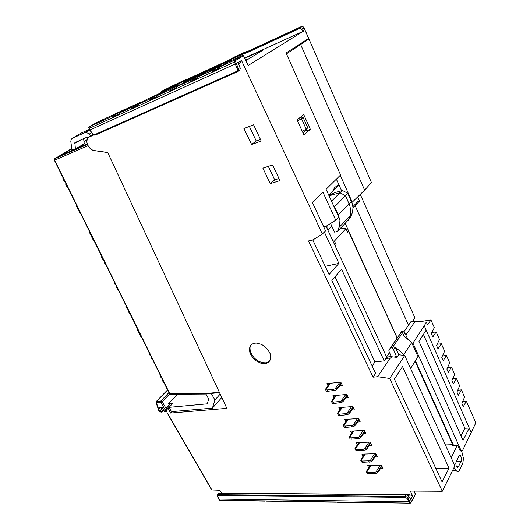 <?xml version="1.0" encoding="UTF-8"?>
<svg xmlns="http://www.w3.org/2000/svg" width="530" height="530" viewBox="0 0 530 530"><rect width="100%" height="100%" fill="white"/><g stroke="black" fill="none" stroke-linecap="round" stroke-linejoin="round"><path stroke-width="0.79" d="M112.493 115.195L125.643 108.988L127.074 108.743M308.612 38.471L286.067 53.007L340.578 174.98L326.056 189.283L338.73 217.095L335.748 220.189L322.962 192.251L312.375 202.407L325.552 230.795L322.406 234.068L241.468 60.393L238.149 62.732M248.113 65.528L303.544 31.124L244.754 57.989M245.96 60.586L263.052 50.078L244.873 58.24M94.857 135.236L92.73 134.487L89.868 130.075L236.38 63.481L238.685 69.761L237.97 71.51L236.943 71.431L237.559 70.424L237.46 69.132L240.03 67.714L240.189 68.251L239.832 70.212L237.977 71.504M239.726 70.351L240.315 68.271L238.805 64.448M93.532 135.09L88.43 137.416L87.311 138.681L86.768 141.941L87.616 144.988L90.087 148.486L93.015 150.368L107.742 152.527L226.827 408.339L170.547 413.095L168.083 408.438L172.707 403.469M254.652 343.168L256.765 343.102L261.35 344.381L263.609 345.666L267.537 349.23L270.088 353.556L270.691 355.756L270.413 359.711L268.26 362.507L265.265 363.6L260.853 363.169L256.315 360.957L252.452 357.379L249.968 353.066L249.312 348.8L250.617 345.361L251.955 344.156L254.652 343.168M410.558 499.101L409.73 501.36L410.856 502.943L410.074 503.5L409.571 503.069L219.427 500.154L218.685 499.061M409.862 497.908L408.319 495.755L406.517 494.682M218.3 493.788L218.983 493.304L217.916 494.675L405.258 496.425L406.159 494.768L219.387 493.231M217.273 495.013L217.916 494.675L217.479 496.285L217.134 495.504L217.565 494.735M408.643 495.894L407.789 497.935L406.702 496.868L405.258 496.425L405.258 497.325L217.87 495.424M410.352 502.645L409.571 503.069L407.027 498.385L407.789 497.935L409.73 501.36L409.014 501.784L218.764 499.088L217.333 496.226M377.095 502.837L383.998 502.963M356.816 502.526L363.461 502.645M337.292 502.221L343.692 502.334M282.848 501.373L288.585 501.479M300.344 501.645L324.651 502.042M318.484 501.93L317.602 501.903M249.637 500.857L254.99 500.956M265.954 501.108L271.493 501.208M165.844 408.875L167.288 413.148M167.394 413.32L211.569 489.939L219.897 490.224L221.633 493.251M170.123 404.046L172.687 403.443M168.156 408.941L166.234 409.2L166.042 408.319M387.112 358.34L387.112 357.114L391.299 356.498L388.748 350.906L390.212 348.084L391.001 347.713L392.048 348.164L403.303 331.734L401.581 331.568L390.285 347.985M453.952 467.705L456.641 471.203L458.351 471.475L459.331 470.415L462.822 463.28L463.478 458.37L461.683 451.196L460.199 450.864L457.92 445.783L452.216 445.69L452.739 444.663L415.156 361.288M458.821 456.045L459.695 455.283L460.663 455.833L461.511 458.132L461.511 460.186L458.516 466.692L457.642 467.407L456.138 465.83L455.76 463.114L458.821 456.045M327.023 228.304L327.03 225.661M328.911 195.544L334.874 192.595L342.42 190.442L347.832 193.337L352.404 204.083L353 207.72L352.583 212.06L350.476 217.651L337.531 231.431L339.617 225.773L339.916 220.46L338.332 214.915L334.596 206.707L333.807 206.283M347.832 193.337L345.494 195.709L349.866 205.686L350.781 211.212L350.343 214.703L348.203 220.394M218.36 67.012L218.81 67.959L211.96 71.736L212.457 70.271L220.785 65.376L206.382 72.007L197.981 76.923L197.518 78.347L190.469 81.567L190.581 80.567L199.346 75.24L185.606 81.56L177.219 86.436L176.695 87.867L169.971 90.948L170.19 89.802L178.888 84.648L165.764 90.69L157.344 95.552L156.827 96.957L150.407 99.898L150.619 98.779L159.351 93.638L146.803 99.408L138.357 104.264L137.846 105.642L131.705 108.451L131.917 107.358L140.669 102.23L128.657 107.756L120.197 112.599L119.694 113.95L113.818 116.633L114.248 115.348L122.834 110.432L123.596 110.737M140.669 102.23L141.49 102.548M159.351 93.638L160.179 93.995M178.888 84.648L179.723 85.052M199.346 75.24L200.181 75.697M220.785 65.376L221.626 65.892M242.641 55.431L228.158 61.983L219.824 66.899L219.354 68.357L211.96 71.736M332.476 191.688L334.649 187.58L336.782 186.003L339.114 185.195M251.154 344.778L249.974 347.68L250.22 351.238L251.849 354.981L254.638 358.412L258.223 361.089L262.138 362.652L266.351 362.825L269.657 361.155M184.009 80.335L172.276 85.959L184.009 80.335L186.951 79.44L185.361 80.368L182.413 81.262L172.329 85.92L161.272 91.551M163.028 90.504L161.491 91.418L161.08 93.505M229.258 60.082L185.361 80.368L185.268 81.156L182.333 82.044L161.511 92.101M301.312 26.639L299.761 27.573L299.662 28.143L301.775 29.342L302.584 28.918L301.875 27.951L299.781 27.56L246.821 52.006L248.358 51.085L245.019 52.132L231.948 58.38L229.02 60.234L229.059 60.983L231.915 59.174L243.409 53.874L243.462 53.053L246.821 52.006L246.742 52.834L243.409 53.874M245.019 52.132L233.505 57.452L231.882 58.426L231.915 59.174M182.36 81.302L182.333 82.044M172.276 85.959L172.283 86.675M169.951 87.47L169.799 88.278M107.769 152.574L93.532 150.54M71.729 148.546L54.848 158.642L87.37 144.418M86.867 139.907L83.978 141.49M91.193 135.819L87.881 133.149L85.191 132.533L72.034 138.436L71.099 139.708L70.795 141.523L71.928 149.977L75.34 148.996M75.426 148.963L74.849 142.663L86.787 137.29L88 137.767M205.309 394.062L204.341 393.71L219.301 392.167M204.633 394.062L170.349 394.274L169.421 393.684L54.398 160.265M205.912 393.969L208.701 399.004L207.203 403.893L169.017 407.384L171.051 410.909L171.945 411.585L212.364 408.153L221.772 397.474M158.874 410.816L156.092 402.681M161.219 412.042L159.669 411.803L161.597 412.115L162.359 411.459L160.881 411.697L159.411 407.365L160.365 407.749L161.948 407.444L164.174 411.333L166.745 411.505M159.411 407.365L161.988 407.126L162.054 407.603M381.892 466.142L378.725 471.442L376.658 473.303L368.217 473.701L367.297 473.343L366.76 472.349M366.323 471.468L366.581 472.044L367.893 472.429L374.558 472.336L376.982 471.726L378.526 470.613L381.574 465.492M366.356 471.548L369.88 465.386M325.387 389.258L325.586 389.722L326.964 389.928L333.642 389.285L336.232 388.517L337.656 387.536L341.108 382.786M341.452 383.488L337.875 388.41L335.702 390.292L327.142 391.339L326.341 391.1L325.857 390.219M325.427 389.351L329.693 383.329M347.422 395.691L343.91 400.673L341.751 402.555L333.29 403.502L332.389 403.244L331.899 402.343M331.429 401.395L331.641 401.879L332.913 402.118L339.584 401.568L342.281 400.793L343.692 399.805L347.084 395.002M331.469 401.482L335.616 395.446M353.331 407.762L349.873 412.797L347.733 414.679L339.379 415.533L338.445 415.315L337.868 414.334M341.472 407.431L337.504 413.228L337.623 413.897L338.909 414.162L345.812 413.658L348.475 412.83L349.661 411.936L352.993 407.073M347.269 419.276L343.433 425.033L343.506 425.756L344.831 426.074L351.622 425.669L354.391 424.835L355.564 423.934L358.837 419.018M359.168 419.694L355.776 424.788L353.642 426.663L345.295 427.425L344.361 427.193L343.778 426.193M364.945 431.5L361.606 436.647L359.492 438.515L351.251 439.191L350.211 438.939L349.615 437.926M349.164 437.011L349.442 437.561L350.694 437.853L357.366 437.542L360.029 436.806L361.4 435.799L364.613 430.83M354.948 448.618L355.186 449.168L356.485 449.506L363.156 449.268L365.601 448.632L367.171 447.532L370.331 442.51M370.656 443.173L367.376 448.373L365.276 450.242L356.736 450.805L355.842 450.421L355.392 449.526M354.981 448.705L358.691 442.583M349.204 437.091L353.013 430.996M360.665 460.106L360.957 460.696L362.116 461.027L369.006 460.855L371.325 460.245L372.875 459.132L375.982 454.064M376.3 454.72L373.08 459.967L371 461.835L362.56 462.319L361.712 462.047L361.109 461.001M360.705 460.186L364.315 454.051M219.831 66.912L234.85 60.036L235.525 60.553L235.373 61.275L236.38 63.481L238.043 62.467L238.838 64.534M248.139 65.581L243.86 56.365L242.515 55.451L243.469 55.69L243.88 56.405M248.358 51.085L301.312 26.633L302.882 26.725L304.041 27.971M243.899 56.445L248.245 65.508M220.023 66.773L234.605 60.082L242.309 55.478L234.505 60.155L234.485 62.03L235.466 61.526M92.432 134.097L94.91 135.223L237.526 71.769M238.215 62.533L239.997 67.628M410.856 502.871L415.189 494.781L415.189 493.417L415.202 494.728M407.027 498.392L405.258 497.325M415.123 493.284L414.069 491.091M248.775 500.843L219.884 500.505L217.479 496.285M114.222 115.368L89.199 126.849L88.801 127.617L89.159 128.426L89.225 126.836M97.334 122.172L122.788 110.459M54.623 158.808L54.226 159.735L54.656 160.219L54.722 158.735L87.384 144.451M166.605 411.101L165.579 411.287L165.042 409.723L166.069 409.538M168.938 392.624L160.881 400.998L160.828 402.416L161.829 401.992L162.034 401.521L161.027 400.918L156.211 401.574M167.579 389.881L156.231 401.554L156.059 402.641L156.423 402.853L156.542 401.362L167.612 389.934M165.996 409.332L165.042 409.723L160.828 402.416L156.423 402.853L159.669 411.803L158.974 410.962M165.916 411.631L164.565 411.545L161.988 407.126M243.436 53.08L246.768 52.046L302.014 26.5L303.087 26.772L304.048 27.772L308.712 38.458M410.664 499.286L408.385 495.576L406.45 494.675L219.023 493.231L217.558 494.742M219.599 500.366L219.314 500.128M170.276 403.847L165.864 408.935M160.901 93.598L160.782 92.445L161.385 91.465L169.785 87.569M231.882 58.432L229.013 60.254M182.373 81.289L185.328 80.394M169.766 87.589L172.263 85.973M169.527 393.777L170.004 394.128M159.47 411.783L159.928 412.095M164.247 411.366L164.704 411.677M305.909 40.267L308.897 38.928L371.437 182.578L364.667 190.124L300.649 44.493L308.897 38.928M286.452 53.868L300.649 44.493M340.24 175.311L352.258 202.188L364.667 190.124M351.867 202.44L352.258 202.188M336.378 179.114L341.578 190.681M310.394 129.38L303.736 114.606L297.045 119.82L303.829 134.739L310.394 129.38L306.81 130.652L306.141 129.168M306.499 129.963L302.961 132.831M279.005 178.531L274.745 179.882L268.319 166.36M260.495 139.436L256.255 140.98L249.339 126.438M171.952 411.585L170.547 413.095M372.179 365.945L374.968 361.944L384.204 360.87L385.833 358.492L390.729 358.015L391.637 356.736L397.069 357.406L398.904 354.782L404.748 355.484L454.15 464.207L454.21 467.188L442.252 491.217L410.306 491.072L412.632 495.901L409.491 494.596L223.315 493.172M326.01 226.111L387.112 358.108M88.921 137.151L93.035 134.772M237.46 69.132L234.485 62.03L89.159 128.426L92.558 134.017M238.811 64.084L239.712 63.527L241.468 60.393M442.252 491.217L389.669 378.393L377.599 376.724L373.047 377.188L308.553 240.951L313.098 239.838L322.406 234.068M167.646 413.36L211.967 490.19M279.999 180.631L272.572 164.949L262.906 168.162L270.32 183.665L279.999 180.631M333.96 397.745L332.933 395.685L346.819 394.459L348.462 397.811L345.779 398.037M327.964 385.661L326.944 383.601L340.823 382.209L342.486 385.601L339.73 385.867M339.882 409.703L338.856 407.63L352.748 406.57L354.371 409.889L351.748 410.081M345.745 421.522L344.719 419.442L358.605 418.548L360.208 421.827L357.651 421.986M357.28 444.776L356.246 442.689L370.132 442.113L371.702 445.319L369.251 445.412M368.569 467.533L367.522 465.433L381.408 465.161L382.945 468.301L380.586 468.341M362.957 456.217L361.917 454.124L375.803 453.7L377.353 456.873L374.949 456.94M351.549 433.215L350.509 431.128L364.401 430.393L365.992 433.639L363.481 433.765M251.604 144.518L261.25 141.033L253.578 124.822L243.939 128.492L251.604 144.518L256.255 140.98M404.748 355.484L389.669 378.393M442.086 481.936L449.023 468.169L402.515 366.548L394.36 379.083L442.086 481.936M390.312 357.962L377.599 376.724M373.047 377.188L375.671 373.352L331.873 280.436L341.605 269.227L384.204 360.87M312.773 239.918L329.077 274.507L338.889 263.383L324.334 232.067M335.02 276.812L374.968 361.944M338.889 263.383L325.221 266.332M323.651 226.714L326.526 225.979L335.748 220.189M449.023 468.169L435.779 468.348M409.902 498.246L410.677 499.578L412.632 495.901M408.729 496.007L409.491 494.596M387.88 318.02L397.235 338.127M387.112 357.114L386.648 357.107M445.379 444.902L452.739 444.663M410.624 368.41L418.031 356.763L411.684 342.618L403.178 335.311L404.787 332.946L407.921 339.379M457.085 445.591L451.229 457.781M403.303 331.734L404.787 332.946M386.562 356.922L389.484 352.655M404.138 355.411L403.767 354.603L411.684 342.618M403.767 354.603L395.181 347.044L393.499 349.508L392.048 348.164M398.792 354.941L395.181 347.044M393.499 349.508L396.857 357.379M391.219 356.624L391.219 357.326M391.299 356.498L391.491 356.942M394.293 357.068L396.228 356.014M334.874 245.257L336.206 244.966L335.232 246.026M336.206 244.966L334.404 241.064L332.847 240.878M340.817 228.032L345.891 228.675L334.404 241.064M345.891 228.675L347.634 232.504L348.568 231.484L388.106 318.02M331.071 226.814L332.197 226.953M347.296 231.762L348.568 231.484M337.531 231.431L334.596 232.153L330.581 223.435M331.508 201.248L339.909 192.721L345.494 195.709L334.596 206.707M329.031 195.808L339.909 192.721L342.42 190.442M219.374 67.575L218.81 67.959M119.939 112.228L120.158 112.645L132.116 107.159M119.674 113.44L113.818 116.633M137.886 103.986L138.131 104.456M137.826 105.106L131.705 108.451M156.641 95.367L156.953 95.976M156.814 96.387L150.407 99.898M176.265 86.35L176.709 87.245L169.971 90.948M196.815 76.91L197.266 77.831L190.469 81.567M270.32 183.665L274.745 179.882M426.206 330.117L469.249 428.028L463.028 440.384L418.932 341.313L426.206 330.117L424.298 325.771L426.358 322.273L427.525 324.923L430.969 319.961L434.308 327.626L431.301 333.542L432.798 336.974L436.177 331.926L439.483 339.511L436.534 345.5L438.025 348.899L441.338 343.771L444.604 351.277L441.722 357.333L443.193 360.692L446.439 355.484L449.672 362.911L446.843 369.039L448.3 372.365L451.487 367.078L454.687 374.425L451.918 380.626L453.362 383.912L456.482 378.552L459.649 385.82L456.94 392.087L458.364 395.34L461.425 389.901L464.558 397.102L461.908 403.429L463.319 406.642L466.32 401.137L475.774 422.854L462.392 450.752L460.179 450.818M460.027 450.48L462.392 450.752M453.653 445.664L415.434 360.85M424.298 325.771L412.91 343.082L411.843 342.963M412.91 343.082L461.02 450.447M353.007 207.919L355.146 205.733L408.531 325.287L410.783 321.869L415.209 321.206L405.828 335.059M415.209 321.206L426.358 322.273M471.336 432.778L469.249 428.028L464.856 428.253L460.994 435.826M423.41 334.417L464.856 428.253M419.647 321.63L430.969 319.961M431.817 332.522L436.177 331.926M437.131 344.295L441.338 343.771M442.378 355.948L446.439 355.484M447.565 367.482L451.487 367.078M452.686 378.904L456.482 378.552M457.754 390.206L461.425 389.901M462.756 401.395L466.32 401.137M360.287 194.377L414.858 317.768L412.684 321.584M355.146 205.733L359.519 201.009L357.882 201.453L352.907 206.667M357.697 196.902L359.519 201.009M408.531 325.287L403.721 332.072M303.1 117.435L301.504 118.687L306.227 129.121L307.804 127.843L303.1 117.435L301.106 118.057M297.535 120.893L301.504 118.687M306.227 129.121L302.279 131.334M345.242 223.455L397.288 338.047M249.736 58.273L245.741 60.109M301.153 118.157L300.636 117.017M66.038 183.89L65.574 184.009L67.164 187.229L67.628 187.117M63.355 178.451L62.891 178.57L64.488 181.81L64.958 181.691M63.295 178.319L62.891 178.57M65.972 183.758L65.574 184.009M87.159 143.816L61.003 155.277L71.788 148.943M84.012 141.762L86.827 140.105M83.614 138.714L84.27 143.749L75.505 148.923M72.557 138.118L81.501 132.984L89.477 129.346M169.017 407.384L173.032 403.125L168.706 403.535L169.408 404.761M177.616 394.141L168.706 403.535M212.364 408.153L214.928 400.004L211.298 393.419M220.189 394.075L214.928 400.004M162.564 379.705L162.094 379.718L163.399 382.355L163.869 382.349M160.219 374.949L159.901 375.267L161.206 377.917L161.676 377.903M160.371 375.253L159.901 375.267M162.412 379.394L162.094 379.718M140.205 334.337L139.734 334.37L141.099 337.14L141.57 337.113M137.767 329.395L137.429 329.7L138.8 332.482L139.271 332.449M137.899 329.667L137.429 329.7M140.066 334.066L139.734 334.37M128.605 310.812L128.134 310.858L129.532 313.694L130.009 313.654M126.12 305.777L125.776 306.075L127.18 308.924L127.65 308.877M126.246 306.022L125.776 306.075M128.479 310.56L128.134 310.858M116.719 286.703L116.249 286.756L117.686 289.665L118.157 289.612M114.189 281.562L113.831 281.854L115.268 284.776L115.739 284.716M114.301 281.788L113.831 281.854M116.607 286.465L116.249 286.756M92.028 236.619L91.557 236.705L93.068 239.759L93.538 239.679M89.398 231.265L89.014 231.537L90.531 234.618L91.001 234.525M89.484 231.451L89.014 231.537M91.942 236.426L91.557 236.705M79.202 210.595L78.738 210.695L80.282 213.835L80.752 213.736M76.512 205.136L76.121 205.401L77.678 208.555L78.148 208.456M76.592 205.296L76.121 205.401M79.122 210.436L78.738 210.695M151.52 357.3L151.05 357.319L152.382 360.022L152.852 360.002M149.129 352.443L148.797 352.761L150.142 355.471L150.613 355.451M149.274 352.735L148.797 352.761M151.375 357.001L151.05 357.319M104.529 261.979L104.059 262.045L105.53 265.033L106 264.96M101.945 256.732L101.581 257.017L103.058 260.011L103.529 259.938M102.051 256.937L101.581 257.017M104.43 261.767L104.059 262.045M380.076 465.188L376.015 471.998M366.727 472.124L370.834 465.367M339.783 382.315L335.006 388.887M325.725 389.762L330.548 383.243M345.726 394.558L341.062 401.157M331.78 401.925L336.484 395.367M351.602 406.656L347.051 413.301M337.762 413.95L342.36 407.358M357.419 418.627L352.973 425.298M343.685 425.842L348.177 419.217M363.169 430.459L358.83 437.171M349.542 437.601L353.934 430.95M368.867 442.166L364.62 448.91M355.332 449.235L359.625 442.543M374.498 453.74L370.351 460.517M361.062 460.742L365.263 454.018M125.57 109.021L123.152 110.412M303.544 31.124L302.584 28.918L304.054 28.011L308.632 38.518M235.525 60.553L243.171 55.961M301.709 29.369L302.67 31.568M299.755 28.421L246.742 52.834M185.268 81.156L229.059 60.983M94.227 134.852L236.857 71.278M413.943 491.091L415.149 493.602M415.156 494.503L410.81 502.698M166.215 408.179L170.322 403.833M166.281 408.451L168.215 408.193M456.025 470.541L452.488 470.647M456.191 461.312L461.179 461.285M458.556 466.612L456.516 466.619M339.107 227.39L352.066 213.656M351.43 201.373L338.332 214.915M327.851 230.08L331.793 226.078M95.857 123.755L95.466 123.974M114.453 115.222L89.345 126.736L97.381 122.145M212.623 70.172L198.18 76.797M191.131 80.037L177.351 86.357M170.627 89.444L157.476 95.473M151.057 98.421L138.489 104.185M132.348 107.007L120.33 112.519M186.951 79.44L230.206 59.466M170.812 86.893L163.194 90.405M261.767 50.92L261.641 50.602M89.669 129.698L84.33 132.772M89.225 134.09L91.564 132.732M74.657 143.405L79.745 140.443M87.973 145.71L54.656 160.219L169.779 393.823L204.341 393.71M163.445 410.021L162.312 411.22L161.054 407.53M166.003 408.372L162.16 401.714L169.653 393.909M368.642 473.721L367.999 472.429M374.332 472.343L374.975 473.648M378.957 471.091L378.632 470.441M327.659 391.325L326.964 389.928M333.297 389.331L333.993 390.736M338.133 388.079L337.782 387.377M333.714 403.489L333.025 402.104M339.352 401.588L340.041 402.979M344.162 400.342L343.818 399.647M339.697 415.52L339.014 414.155M345.348 413.711L346.03 415.089M350.125 412.466L349.78 411.777M345.613 427.418L344.944 426.067M351.277 425.703L351.947 427.061M356.014 424.45L355.683 423.768M357.253 450.825L356.597 449.5M362.931 449.281L363.587 450.613M367.615 448.029L367.283 447.36M351.469 439.184L350.8 437.846M357.134 437.555L357.803 438.9M361.844 436.303L361.513 435.633M362.984 462.339L362.328 461.027M368.661 460.875L369.311 462.193M373.312 459.623L372.994 458.967M123.457 110.604L126.677 108.749M409.763 503.348L384.031 502.95M376.22 502.824L363.494 502.625M355.941 502.513L343.725 502.321M336.418 502.208L324.678 502.023M299.476 501.632L288.611 501.459M281.98 501.36L271.519 501.194M265.093 501.095L255.016 500.936M165.916 409.094L167.288 413.102M401.859 331.402L390.59 347.786M456.873 467.069L458.251 467.069M89.014 128.485L89.875 130.075M212.391 70.331L197.988 76.936M190.893 80.189L177.166 86.489M170.395 89.597L157.291 95.612M150.825 98.573L138.303 104.324M328.852 195.418L338.703 185.288M267.2 362.613L266.603 363.308M185.308 80.408L229.026 60.234M231.895 58.419L243.416 53.093M85.449 132.513L89.828 129.989M219.493 392.578L205.348 394.029M162.339 411.625L163.598 410.293M366.621 472.071L366.793 472.416M325.625 389.735L325.897 390.292M331.681 401.892L331.939 402.416M337.663 413.917L337.908 414.407M343.586 425.802L343.811 426.266M355.226 449.188L355.431 449.592M349.436 437.561L349.654 437.992M360.957 460.689L361.142 461.067"/></g></svg>
